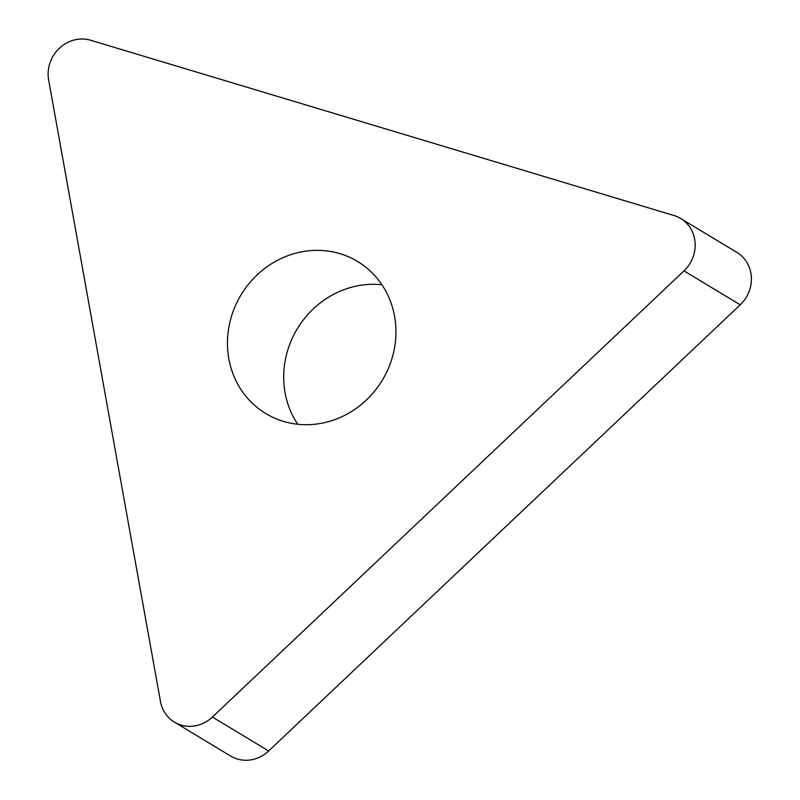 <?xml version="1.0" encoding="UTF-8"?>
<svg xmlns="http://www.w3.org/2000/svg" width="800" height="800" viewBox="0 0 800 800"><rect width="100%" height="100%" fill="white"/><g stroke="black" fill="none" stroke-linecap="round" stroke-linejoin="round"><path stroke-width="1.2" d="M90.64 40.26L674.03 215.54A33.57 31.19 121.1 0 1 680.69 218.49A33.57 31.19 121.1 0 1 683.99 270.88L212.41 717.05A33.57 31.19 121.1 0 1 174.43 722.14A33.57 31.19 121.1 0 1 160.46 701.44L48.64 79.99A33.57 31.19 121.1 0 1 90.64 40.26L674.03 215.54A33.57 31.19 121.1 0 1 683.99 270.88L212.41 717.05A33.57 31.19 121.1 0 1 160.46 701.44L48.64 79.99A33.57 31.19 121.1 0 1 90.64 40.26M326.91 422.07A88.81 82.52 -58.9 0 0 394.31 349.02A88.81 82.52 -58.9 0 0 357.57 261.48A88.81 82.52 -58.9 0 0 296.48 252.99A88.81 82.52 -58.9 0 0 229.08 326.04A88.81 82.52 -58.9 0 0 265.82 413.57A88.81 82.52 -58.9 0 0 326.91 422.07M174.43 722.14L230.67 756.07A33.57 31.19 -58.9 0 0 268.64 750.98L740.22 304.81A33.57 31.19 -58.9 0 0 736.93 252.42L680.69 218.49M297.72 424.25A88.81 82.52 121.1 0 1 352.72 286.92A88.81 82.52 121.1 0 1 381.9 284.73M740.22 304.81L683.99 270.88M212.41 717.05L268.64 750.98"/></g></svg>
